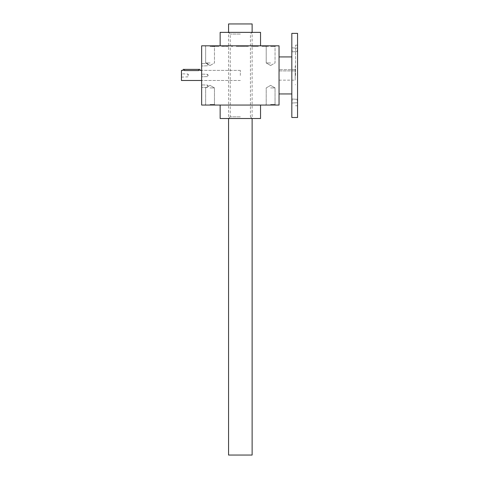 <?xml version="1.0" encoding="UTF-8"?>
<svg xmlns="http://www.w3.org/2000/svg" width="479" height="479" viewBox="0 0 479 479"><rect width="100%" height="100%" fill="white"/><g stroke="black" fill="none" stroke-linecap="round" stroke-linejoin="round"><path stroke-width="0.36" stroke-dasharray="2.4 1.8" d="M201.641 45.822L201.641 105.057L279.041 105.057L279.041 45.822L201.641 45.822M264.097 45.822L261.606 45.822L265.953 45.822L261.606 46.331L261.606 45.822L261.606 46.331L268.444 46.331L268.444 45.822L265.953 45.822L268.444 45.822L266.881 45.822L268.444 45.822L268.444 46.331L264.707 45.822L266.881 45.822L266.881 46.331L268.444 46.331L268.444 45.822L268.444 46.331L264.097 46.331L264.097 45.822M264.707 45.822L263.163 45.822L264.707 45.822L264.707 46.331L263.163 46.331L263.163 45.822L263.163 46.331L265.336 46.331L264.707 46.331L264.707 45.822M256.786 46.331L253.056 46.331L253.056 45.822L253.056 46.331L258.337 46.331L253.99 46.331L253.99 45.822L251.499 45.822L258.337 45.822L253.99 45.822L253.99 46.331L251.499 46.331L251.499 45.822L251.499 46.331L258.337 46.331L258.337 45.822L253.056 45.822L258.337 45.822L258.337 46.331L256.774 46.331L256.774 45.822L253.056 45.822L256.786 45.822L256.786 46.331L256.786 45.822M237.812 45.822L239.991 45.822L237.812 45.822L237.812 46.331L236.255 46.331L236.255 45.822L236.255 46.331L237.812 46.331L237.812 45.822M242.32 45.822L239.985 45.822L244.643 45.822L242.32 45.822L242.32 46.331L237.812 46.331L239.991 46.331L239.991 45.822L239.985 46.331L241.542 46.331L241.542 45.822L241.542 46.331L243.093 46.331L243.093 45.822L243.093 46.331L245.278 46.331L242.32 46.331M245.284 45.822L248.379 45.822L245.278 45.822L245.278 46.331L245.284 45.822M231.207 45.822L232.758 45.822L231.207 45.822L232.758 45.822L231.207 45.822L231.207 46.331L231.207 45.822L231.207 46.331L232.758 46.331L232.758 45.822L232.758 46.331L231.207 46.331L231.207 45.822M223.196 45.822L228.483 45.822L223.196 45.822L223.196 46.331L221.639 46.331L221.639 45.822L221.639 46.331L223.196 46.331L223.196 45.822M212.071 45.822L218.915 45.822L212.071 45.822L212.071 46.331L212.071 45.822M210.053 45.822L215.101 45.822L210.053 45.822M270.629 45.822L275.676 45.822L270.629 45.822M240.344 45.822L220.148 45.822L240.344 45.822M201.641 75.442L201.641 70.389L201.641 75.442M201.641 86.226L201.641 84.879L201.641 86.226M201.641 64.659L201.641 63.312L201.641 64.659M210.053 105.057L215.101 105.057L210.053 105.057M270.629 105.057L275.676 105.057L270.629 105.057M260.534 105.057L220.148 105.057L260.534 105.057M201.869 64.659L201.869 63.539L201.869 64.659M207.557 64.659L207.557 63.539L207.557 64.659M210.053 104.416L214.466 104.416L210.053 104.416M210.053 87.914L214.466 87.914L210.053 87.914M270.629 104.416L275.042 104.416L270.629 104.416M270.629 87.914L275.042 87.914L270.629 87.914M210.053 62.965L205.641 62.965L210.053 62.965M210.053 46.463L214.466 46.463L210.053 46.463M270.629 62.965L266.216 62.965L270.629 62.965M270.629 46.463L275.042 46.463L270.629 46.463M240.344 118.517L228.561 118.517L240.344 118.517M240.344 116.834L230.243 116.834L240.344 116.834M240.344 34.045L230.243 34.045L240.344 34.045M260.534 32.362L220.148 32.362M260.534 118.517L220.148 118.517M207.557 86.226L207.557 85.106L207.557 86.226M201.869 86.226L201.869 85.106L201.869 86.226M207.557 75.442L207.557 74.323L207.557 75.442M201.869 75.442L201.869 74.323L201.869 75.442M212.071 46.331L217.358 46.331L217.358 45.822L217.358 46.331L218.915 46.331L218.915 45.822L218.915 46.331L217.358 46.331L217.358 45.822L217.358 46.331L215.173 46.331L215.167 45.822L215.173 46.331L213.628 46.331L213.628 45.822L213.628 46.331L212.071 46.331M225.381 46.331L226.926 46.331L226.926 45.822L226.926 46.331L228.483 46.331L223.196 46.331L225.381 46.331L225.381 45.822M228.483 46.331L228.483 45.822L228.483 46.331M232.758 46.331L232.758 45.822L232.758 46.331L231.207 46.331L232.758 46.331M246.829 46.331L246.829 45.822L246.829 46.331L245.278 46.331L248.379 46.331L248.379 45.822L248.379 46.331L246.829 46.331M258.337 46.331L258.337 45.822L258.337 46.331M253.056 46.331L253.056 45.822L253.056 46.331M240.344 75.442L240.344 70.389L240.344 75.442M187.906 75.442L187.906 74.029L187.906 75.442M181.721 75.442L181.721 74.029L181.721 75.442M199.959 69.383L183.128 69.383M181.445 70.389L181.445 80.49M198.611 69.383L198.611 70.575C200.348 70.377 200.348 70.377 198.611 70.575L184.475 70.575C182.738 70.377 182.738 70.377 184.475 70.575L184.475 69.383M181.445 75.442L181.445 73.76L181.445 75.442M228.561 455.05L252.122 455.05M228.561 23.95L252.122 23.95M279.041 75.442L279.041 56.929L279.041 75.442M279.041 70.922L279.041 80.149L279.041 69.617L279.041 70.922L295.196 70.922L295.196 80.149L295.196 69.617L295.196 70.922L279.041 70.922M295.196 75.442L295.196 66.186L295.196 75.442M295.531 75.442L295.531 45.152L295.531 75.442M295.196 69.617L279.041 69.617L295.196 69.617M297.555 101.021L297.555 99.003L297.555 101.021M297.231 101.021L297.231 99.321L297.231 101.021M292.148 101.021L292.148 99.321L292.148 101.021M291.831 101.021L291.831 99.003L291.831 101.021M297.555 49.858L297.555 51.876L297.555 49.858M297.231 49.858L297.231 51.558L297.231 49.858M292.148 49.858L292.148 51.558L292.148 49.858M291.831 49.858L291.831 51.876L291.831 49.858M297.555 117.505L297.555 33.374M291.831 117.505L291.831 33.374M291.831 75.442L291.831 56.929L291.831 75.442M215.801 46.331L215.801 45.822M215.807 46.331L215.807 45.822M224.747 46.331L224.747 45.822L224.753 46.331M225.387 46.331L225.387 45.822M239.356 46.331L239.356 45.822L239.362 46.331M244.643 46.331L244.643 45.822L244.649 46.331M255.624 46.331L255.624 45.822M255.229 46.331L255.229 45.822M254.6 46.331L254.6 45.822L254.6 46.331M255.846 46.331L255.846 45.822M255.235 46.331L255.235 45.822M265.953 46.331L265.953 45.822L265.953 46.331M265.336 46.331L265.336 45.822L265.336 46.331M201.869 63.539L207.557 63.539L208.203 64.659L207.557 65.773L201.641 66L207.557 65.773L208.203 64.659L207.557 63.539L201.869 63.539M205.641 104.416L205.006 105.057L205.641 104.416L205.641 87.914L210.053 85.37L214.466 87.914L214.466 104.416L215.101 105.057L214.466 104.416L214.466 87.914L210.053 85.37L205.641 87.914L205.641 104.416M266.216 104.416L265.582 105.057L266.216 104.416L266.216 87.914L270.629 85.37L275.042 87.914L275.042 104.416L275.676 105.057L275.042 104.416L275.042 87.914L270.629 85.37L266.216 87.914L266.216 104.416M210.053 65.509L214.466 62.965L214.466 46.463L215.101 45.822L214.466 46.463L214.466 62.965L210.053 65.509L205.641 62.965L205.641 46.463L205.006 45.822L205.641 46.463L205.641 62.965L210.053 65.509M270.629 65.509L275.042 62.965L275.042 46.463L275.676 45.822L275.042 46.463L275.042 62.965L270.629 65.509L266.216 62.965L266.216 46.463L265.582 45.822L266.216 46.463L266.216 62.965L270.629 65.509M230.243 116.834L228.561 118.517L228.561 32.362L230.243 34.045L230.243 116.834M250.439 116.834L252.122 118.517L252.122 32.362L250.439 34.045L250.439 116.834M208.203 86.226L207.557 85.106L201.641 84.879L207.557 85.106L208.203 86.226L207.557 87.34L201.641 87.567L207.557 87.34L208.203 86.226M208.203 75.442L207.557 74.323L201.641 74.095L207.557 74.323L208.203 75.442L207.557 76.556L201.641 76.784L207.557 76.556L208.203 75.442M240.344 70.389L201.641 70.389L240.344 70.389M240.344 80.49L201.641 80.49L240.344 80.49M181.445 77.125L187.906 76.85L188.72 75.442L187.906 74.029L181.445 73.76M295.531 66.186L295.196 66.186M295.531 84.693L295.196 84.693M279.041 80.149L295.196 80.149M297.231 102.722L297.555 103.039L297.231 102.722L291.831 103.039L297.231 102.722M297.231 99.321L297.555 99.003L297.231 99.321L291.831 99.003L297.231 99.321M297.231 51.558L297.555 51.876L297.231 51.558L291.831 51.876L297.231 51.558M297.231 48.157L297.555 47.84L297.231 48.157L291.831 47.84L297.231 48.157M297.555 45.152L295.531 45.152M297.555 105.727L295.531 105.727"/><path stroke-width="0.72" d="M201.641 45.822L201.641 105.057L279.041 105.057L279.041 45.822L201.641 45.822M220.148 105.057L220.148 118.517L260.534 118.517L260.534 105.057M220.148 45.822L220.148 32.362L260.534 32.362L260.534 45.822M183.229 70.419L183.128 69.383L199.959 69.383L199.959 70.389L201.641 70.389M201.641 80.49L181.445 80.49L181.445 70.389L183.128 70.389M198.611 69.383L198.611 70.575C200.348 70.377 200.348 70.377 198.611 70.575L184.475 70.575C182.738 70.377 182.738 70.377 184.475 70.575L184.475 69.383M252.122 118.517L252.122 455.05L228.561 455.05L228.561 118.517M252.122 32.362L252.122 23.95L228.561 23.95L228.561 32.362M297.555 33.374L297.555 117.505L291.831 117.505L291.831 33.374L297.555 33.374M291.831 56.929L279.041 56.929M291.831 93.95L279.041 93.95"/></g></svg>
